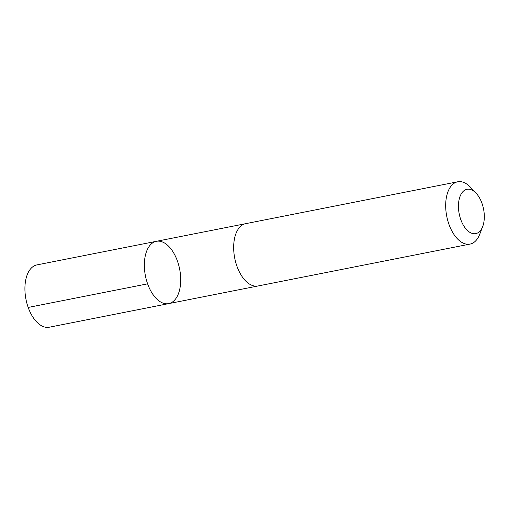 <?xml version="1.0" encoding="UTF-8"?>
<svg xmlns="http://www.w3.org/2000/svg" width="509" height="509" viewBox="0 0 509 509"><rect width="100%" height="100%" fill="white"/><g stroke="black" fill="none" stroke-linecap="round" stroke-linejoin="round"><path stroke-width="0.76" d="M172.907 301.678A31.755 17.433 -101.2 0 1 168.676 303.625A31.755 17.433 -101.2 0 1 145.421 275.846A31.755 17.433 -101.2 0 1 156.371 241.311A31.755 17.433 -101.2 0 1 178.678 265.036A31.755 17.433 -101.2 0 1 172.907 301.678M36.941 264.896A31.762 17.44 78.8 0 0 32.71 266.843A31.762 17.44 78.8 0 0 26.945 303.485A31.762 17.44 78.8 0 0 49.252 327.217L168.676 303.625A31.755 17.433 -101.2 0 1 145.421 275.846A31.755 17.433 -101.2 0 1 156.371 241.311L36.941 264.896M476.074 193.166L470.462 187.229A31.762 17.44 78.8 0 0 457.706 181.783L245.688 223.661A31.762 17.44 78.8 0 0 241.457 225.608A31.762 17.44 78.8 0 0 235.692 262.256A31.762 17.44 78.8 0 0 257.999 285.982L470.017 244.104A31.762 17.44 78.8 0 0 479.739 234.216L482.678 226.594A22.593 12.407 78.8 0 0 476.074 193.166A22.593 12.407 78.8 0 0 463.992 190.678A22.593 12.407 78.8 0 0 462.7 224.005A22.593 12.407 78.8 0 0 482.678 226.594M457.706 181.783A31.762 17.44 78.8 0 0 453.474 183.73A31.762 17.44 78.8 0 0 447.71 220.372A31.762 17.44 78.8 0 0 470.017 244.104M147.61 283.844L28.186 307.436M245.383 223.731L156.371 241.311M257.688 286.039L168.676 303.625"/></g></svg>
